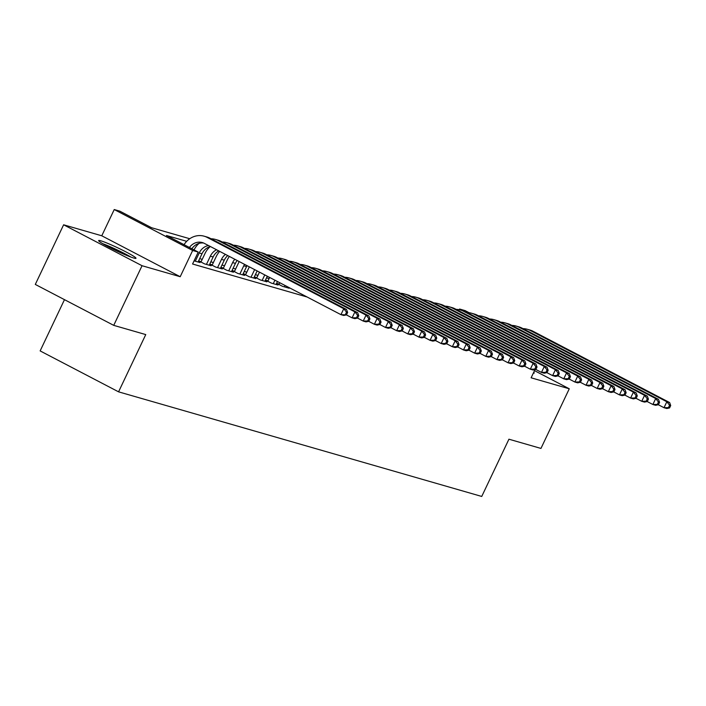 <?xml version="1.0" encoding="UTF-8"?>
<svg xmlns="http://www.w3.org/2000/svg" width="706" height="706" viewBox="0 0 706 706"><rect width="100%" height="100%" fill="white"/><g stroke="black" fill="none" stroke-linecap="round" stroke-linejoin="round"><path stroke-width="1.06" d="M100.781 240.799A20.659 1.624 25.4 0 0 98.646 240.57A20.659 1.624 25.4 0 0 112.501 248.9A20.659 1.624 25.4 0 0 133.849 258.061A20.659 1.624 25.4 0 0 135.984 258.29A20.659 1.624 25.4 0 0 122.129 249.959A20.659 1.624 25.4 0 0 100.781 240.799M459.244 309.722L459.58 309.025L465.148 310.631L469.155 312.723M64.475 299.662L40.145 350.908L118.573 391.839L481.739 496.45L508.929 439.203L540.955 448.425L569.274 388.785L534.513 370.65M118.573 391.839L145.754 334.582L113.728 325.36L35.3 284.43L63.619 224.799L142.047 265.721L180.206 276.717L192.659 250.471L114.231 209.55L119.799 211.147L151.596 227.738L189.755 238.734M180.206 276.717L101.77 235.786L63.619 224.799M101.77 235.786L114.231 209.55M113.728 325.36L142.047 265.721M279.126 284.103L277.176 283.547L282.479 286.309L289.16 288.233L287.386 287.307M267.989 280.9L266.038 280.335L271.333 283.097L278.023 285.03L276.24 284.103M256.843 277.687L254.892 277.131L260.196 279.894L266.877 281.818L265.103 280.891M245.706 274.484L243.755 273.919L249.059 276.681L255.74 278.605L253.966 277.679M234.569 271.272L232.618 270.707L237.913 273.478L244.603 275.402L242.82 274.475M223.423 268.059L221.472 267.503L226.776 270.266L233.457 272.189L231.683 271.263M212.285 264.856L210.335 264.291L215.639 267.053L222.319 268.986L220.546 268.051M201.148 261.644L199.198 261.079L204.493 263.85L211.182 265.774L209.4 264.847M194.071 260.841L200.036 262.561L198.262 261.635M186.693 241.32L166.439 235.486L198.236 252.077L192.57 264.009L307.128 297.005M269.074 278.605L266.533 277.882M257.928 275.402L255.395 274.669M246.791 272.189L244.25 271.457M235.654 268.986L233.112 268.254M224.508 265.774L221.975 265.041M213.371 262.561L210.829 261.829M202.234 259.358L199.692 258.625M535.007 369.609L531.115 377.798L569.274 388.785M198.236 252.077L192.659 250.471M462.774 310.693L459.58 309.025M208.976 247.735L207.996 247.462M197.83 244.532L196.859 244.25M533.357 373.086A20.659 1.624 25.4 0 0 534.239 373.015A20.659 1.624 25.4 0 0 533.736 372.291M189.42 247.479A13.246 11.905 106.1 0 1 202.34 242.564A13.246 11.905 106.1 0 1 204.334 243.367L340.945 314.655L343.778 308.69L207.167 237.401A19.865 17.862 -73.9 0 0 204.166 236.201A19.865 17.862 -73.9 0 0 184.054 244.673M191.873 248.759A13.246 11.905 106.1 0 1 203.699 243.058M346.505 314.867L343.734 315.458L340.945 314.655L346.505 314.867L347.634 312.476L346.522 312.158L345.393 314.541M346.522 312.158L343.778 308.69L346.567 309.493L209.947 238.204A19.865 17.862 -73.9 0 0 206.955 237.004L204.166 236.201M346.567 309.493L347.634 312.476M130.963 257.09A20.527 1.615 25.4 0 0 102.749 243.694M104.373 244.629A17.879 1.403 -154.6 0 1 129.216 256.428M198.086 262.005L201.995 253.772A13.246 11.905 106.1 0 1 210.406 246.535M195.306 261.202L199.216 252.969A13.246 11.905 106.1 0 1 208.491 245.538M357.642 318.071L358.78 315.688L357.66 315.37L356.53 317.753L357.642 318.071L354.871 318.662L352.091 317.859L354.924 311.902L218.304 240.605A19.865 17.862 -73.9 0 0 215.312 239.405A19.865 17.862 -73.9 0 0 211.059 238.778M346.39 314.885L352.091 317.859L356.53 317.753M357.66 315.37L354.924 311.902L357.704 312.705L221.093 241.408A19.865 17.862 -73.9 0 0 218.092 240.208L215.312 239.405M199.03 243.385A19.865 17.862 -73.9 0 0 194.062 249.898M357.704 312.705L358.78 315.688M209.232 265.209L213.133 256.984A13.246 11.905 106.1 0 1 218.745 250.886M206.443 264.406L210.353 256.181A13.246 11.905 106.1 0 1 216.574 249.756M210.167 246.597A19.865 17.862 -73.9 0 0 205.049 253.41L200.972 262.005M368.788 321.283L369.918 318.9L368.806 318.574L367.667 320.965L368.788 321.283L366.017 321.874L363.228 321.071L366.061 315.105L229.45 243.817A19.865 17.862 -73.9 0 0 226.45 242.617A19.865 17.862 -73.9 0 0 222.196 241.99M357.527 318.097L363.228 321.071L367.667 320.965M368.806 318.574L366.061 315.105L368.85 315.909L232.23 244.62A19.865 17.862 -73.9 0 0 229.238 243.42L226.45 242.617M368.85 315.909L369.918 318.9M220.369 268.421L224.279 260.187A13.246 11.905 106.1 0 1 227.756 255.59M217.58 267.618L221.49 259.384A13.246 11.905 106.1 0 1 225.452 254.389M219.698 251.38A19.865 17.862 -73.9 0 0 216.195 256.622L212.109 265.218M379.925 324.495L381.055 322.104L379.943 321.786L378.813 324.169L379.925 324.495L377.154 325.087L374.365 324.283L377.198 318.318L240.587 247.029A19.865 17.862 -73.9 0 0 237.587 245.829A19.865 17.862 -73.9 0 0 233.342 245.203M368.673 321.309L374.365 324.283L378.813 324.169M379.943 321.786L377.198 318.318L379.987 319.121L243.367 247.832A19.865 17.862 -73.9 0 0 240.375 246.632L237.587 245.829M379.987 319.121L381.055 322.104M231.506 271.633L235.416 263.4A13.246 11.905 106.1 0 1 237.225 260.523M228.726 270.83L232.636 262.597A13.246 11.905 106.1 0 1 234.824 259.27M229.353 256.419A19.865 17.862 -73.9 0 0 227.332 259.834L223.255 268.43M391.062 327.699L392.201 325.316L391.08 324.998L389.95 327.381L391.062 327.699L388.291 328.29L385.511 327.487L388.344 321.53L251.724 250.233A19.865 17.862 -73.9 0 0 248.733 249.033A19.865 17.862 -73.9 0 0 244.479 248.406M379.81 324.513L385.511 327.487L389.95 327.381M391.08 324.998L388.344 321.53L391.124 322.324L254.513 251.036A19.865 17.862 -73.9 0 0 251.512 249.836L248.733 249.033M391.124 322.324L392.201 325.316M242.652 274.837L246.553 266.612A13.246 11.905 106.1 0 1 247.056 265.659M239.863 274.034L243.773 265.809A13.246 11.905 106.1 0 1 244.567 264.353M239.237 261.573A19.865 17.862 -73.9 0 0 238.469 263.038L234.392 271.633M402.208 330.911L403.338 328.528L402.226 328.202L401.087 330.584L402.208 330.911L399.437 331.502L396.648 330.699L399.481 324.734L262.87 253.445A19.865 17.862 -73.9 0 0 259.87 252.245A19.865 17.862 -73.9 0 0 255.616 251.618M390.947 327.725L396.648 330.699L401.087 330.584M402.226 328.202L399.481 324.734L402.27 325.537L265.65 254.248A19.865 17.862 -73.9 0 0 262.658 253.048L259.87 252.245M402.27 325.537L403.338 328.528M253.789 278.049L257.169 270.936M251.001 277.246L254.628 269.613M249.333 266.842L245.529 274.846M413.345 334.115L414.475 331.732L413.363 331.414L412.233 333.797L413.345 334.115L410.574 334.715L407.786 333.912L410.618 327.946L274.007 256.657A19.865 17.862 -73.9 0 0 271.007 255.457A19.865 17.862 -73.9 0 0 266.762 254.822M402.093 330.938L407.786 333.912L412.233 333.797M413.363 331.414L410.618 327.946L413.407 328.749L276.787 257.461A19.865 17.862 -73.9 0 0 273.796 256.26L271.007 255.457M413.407 328.749L414.475 331.732M264.926 281.253L267.318 276.231M262.147 280.45L264.776 274.908M259.481 272.137L256.675 278.058M424.482 337.327L425.621 334.944L424.5 334.618L423.371 337.009L424.482 337.327L421.711 337.918L418.932 337.115L421.764 331.149L285.145 259.861A19.865 17.862 -73.9 0 0 282.153 258.661A19.865 17.862 -73.9 0 0 277.899 258.034M413.231 334.141L418.932 337.115L423.371 337.009M424.5 334.618L421.764 331.149L424.544 331.952L287.933 260.664A19.865 17.862 -73.9 0 0 284.933 259.464L282.153 258.661M424.544 331.952L425.621 334.944M276.072 284.465L277.467 281.526M273.284 283.662L274.925 280.203M269.63 277.44L267.812 281.262M435.628 340.539L436.758 338.148L435.646 337.83L434.508 340.213L435.628 340.539L432.857 341.13L430.069 340.327L432.902 334.362L296.291 263.073A19.865 17.862 -73.9 0 0 293.29 261.873A19.865 17.862 -73.9 0 0 289.036 261.246M424.368 337.353L430.069 340.327L434.508 340.213M435.646 337.83L432.902 334.362L435.69 335.165L299.07 263.876A19.865 17.862 -73.9 0 0 296.079 262.676L293.29 261.873M435.69 335.165L436.758 338.148M287.21 287.677L287.616 286.821M284.421 286.874L285.074 285.498M279.779 282.735L278.949 284.474M446.766 343.743L447.895 341.36L446.783 341.042L445.654 343.425L446.766 343.743L443.995 344.334L441.206 343.54L444.039 337.574L307.428 266.286A19.865 17.862 -73.9 0 0 304.427 265.085A19.865 17.862 -73.9 0 0 300.182 264.45M435.514 340.557L441.206 343.54L445.654 343.425M446.783 341.042L444.039 337.574L446.827 338.377L310.208 267.08A19.865 17.862 -73.9 0 0 307.216 265.88L304.427 265.085M446.827 338.377L447.895 341.36M457.903 346.955L459.041 344.572L457.92 344.246L456.791 346.637L457.903 346.955L455.132 347.546L452.352 346.743L455.185 340.777L318.565 269.489A19.865 17.862 -73.9 0 0 315.573 268.289A19.865 17.862 -73.9 0 0 311.32 267.662M446.651 343.769L452.352 346.743L456.791 346.637M457.92 344.246L455.185 340.777L457.965 341.58L321.354 270.292A19.865 17.862 -73.9 0 0 318.353 269.092L315.573 268.289M457.965 341.58L459.041 344.572M469.049 350.167L470.178 347.776L469.066 347.458L467.928 349.841L469.049 350.167L466.278 350.758L463.489 349.955L466.322 343.99L329.711 272.701A19.865 17.862 -73.9 0 0 326.71 271.501A19.865 17.862 -73.9 0 0 322.457 270.875M457.788 346.981L463.489 349.955L467.928 349.841M469.066 347.458L466.322 343.99L469.111 344.793L332.491 273.504A19.865 17.862 -73.9 0 0 329.499 272.304L326.71 271.501M469.111 344.793L470.178 347.776M480.186 353.371L481.315 350.988L480.204 350.67L479.074 353.053L480.186 353.371L477.415 353.962L474.626 353.159L477.459 347.202L340.848 275.905A19.865 17.862 -73.9 0 0 337.847 274.705A19.865 17.862 -73.9 0 0 333.603 274.078M468.934 350.185L474.626 353.159L479.074 353.053M480.204 350.67L477.459 347.202L480.248 348.005L343.628 276.708A19.865 17.862 -73.9 0 0 340.636 275.508L337.847 274.705M480.248 348.005L481.315 350.988M491.323 356.583L492.461 354.2L491.341 353.874L490.211 356.265L491.323 356.583L488.552 357.174L485.772 356.371L488.605 350.405L351.985 279.117A19.865 17.862 -73.9 0 0 348.993 277.917A19.865 17.862 -73.9 0 0 344.74 277.29M480.071 353.397L485.772 356.371L490.211 356.265M491.341 353.874L488.605 350.405L491.385 351.209L354.774 279.92A19.865 17.862 -73.9 0 0 351.773 278.72L348.993 277.917M491.385 351.209L492.461 354.2M502.469 359.795L503.599 357.404L502.487 357.086L501.348 359.469L502.469 359.795L499.698 360.387L496.909 359.583L499.742 353.618L363.131 282.329A19.865 17.862 -73.9 0 0 360.131 281.129A19.865 17.862 -73.9 0 0 355.877 280.503M491.208 356.609L496.909 359.583L501.348 359.469M502.487 357.086L499.742 353.618L502.531 354.421L365.911 283.132A19.865 17.862 -73.9 0 0 362.919 281.932L360.131 281.129M502.531 354.421L503.599 357.404M513.606 362.999L514.736 360.616L513.624 360.289L512.494 362.681L513.606 362.999L510.835 363.59L508.046 362.787L510.879 356.83L374.268 285.533A19.865 17.862 -73.9 0 0 371.268 284.333A19.865 17.862 -73.9 0 0 367.023 283.706M502.354 359.813L508.046 362.787L512.494 362.681M513.624 360.289L510.879 356.83L513.668 357.624L377.048 286.336A19.865 17.862 -73.9 0 0 374.056 285.136L371.268 284.333M513.668 357.624L514.736 360.616M524.743 366.211L525.882 363.819L524.761 363.502L523.631 365.885L524.743 366.211L521.972 366.802L519.192 365.999L522.025 360.034L385.405 288.745A19.865 17.862 -73.9 0 0 382.414 287.545A19.865 17.862 -73.9 0 0 378.16 286.918M513.491 363.025L519.192 365.999L523.631 365.885M524.761 363.502L522.025 360.034L524.805 360.837L388.194 289.548A19.865 17.862 -73.9 0 0 385.194 288.348L382.414 287.545M524.805 360.837L525.882 363.819M535.889 369.414L537.019 367.032L535.907 366.714L534.769 369.097L535.889 369.414L533.118 370.006L530.33 369.212L533.162 363.246L396.551 291.957A19.865 17.862 -73.9 0 0 393.551 290.757A19.865 17.862 -73.9 0 0 389.297 290.122M524.629 366.237L530.33 369.212L534.769 369.097M535.907 366.714L533.162 363.246L535.951 364.049L399.331 292.752A19.865 17.862 -73.9 0 0 396.34 291.56L393.551 290.757M535.951 364.049L537.019 367.032M547.026 372.627L548.156 370.244L547.044 369.918L545.914 372.309L547.026 372.627L544.255 373.218L541.476 372.415L544.3 366.449L407.689 295.161A19.865 17.862 -73.9 0 0 404.688 293.961A19.865 17.862 -73.9 0 0 400.443 293.334M535.775 369.441L541.476 372.415L545.914 372.309M547.044 369.918L544.3 366.449L547.088 367.252L410.477 295.964A19.865 17.862 -73.9 0 0 407.477 294.764L404.688 293.961M547.088 367.252L548.156 370.244M558.164 375.839L559.302 373.448L558.181 373.13L557.052 375.513L558.164 375.839L555.393 376.43L552.613 375.627L555.445 369.662L418.826 298.373A19.865 17.862 -73.9 0 0 415.834 297.173A19.865 17.862 -73.9 0 0 411.58 296.546M546.912 372.653L552.613 375.627L557.052 375.513M558.181 373.13L555.445 369.662L558.225 370.465L421.614 299.176A19.865 17.862 -73.9 0 0 418.614 297.976L415.834 297.173M558.225 370.465L559.302 373.448M569.31 379.043L570.439 376.66L569.327 376.342L568.189 378.725L569.31 379.043L566.539 379.634L563.75 378.831L566.583 372.874L429.972 301.577A19.865 17.862 -73.9 0 0 426.971 300.385A19.865 17.862 -73.9 0 0 422.717 299.75M558.049 375.857L563.75 378.831L568.189 378.725M569.327 376.342L566.583 372.874L569.371 373.677L432.752 302.38A19.865 17.862 -73.9 0 0 429.76 301.18L426.971 300.385M569.371 373.677L570.439 376.66M580.447 382.255L581.576 379.872L580.464 379.546L579.335 381.937L580.447 382.255L577.676 382.846L574.896 382.043L577.72 376.077L441.109 304.789A19.865 17.862 -73.9 0 0 438.108 303.589A19.865 17.862 -73.9 0 0 433.863 302.962M569.195 379.069L574.896 382.043L579.335 381.937M580.464 379.546L577.72 376.077L580.508 376.88L443.897 305.592A19.865 17.862 -73.9 0 0 440.897 304.392L438.108 303.589M580.508 376.88L581.576 379.872M591.584 385.467L592.722 383.076L591.602 382.758L590.472 385.141L591.584 385.467L588.813 386.058L586.033 385.255L588.866 379.29L452.246 308.001A19.865 17.862 -73.9 0 0 449.254 306.801A19.865 17.862 -73.9 0 0 445.001 306.175M580.332 382.281L586.033 385.255L590.472 385.141M591.602 382.758L588.866 379.29L591.646 380.093L455.035 308.804A19.865 17.862 -73.9 0 0 452.034 307.604L449.254 306.801M591.646 380.093L592.722 383.076M602.73 388.671L603.859 386.288L602.747 385.97L601.609 388.353L602.73 388.671L599.959 389.262L597.17 388.459L600.003 382.502L463.392 311.205A19.865 17.862 -73.9 0 0 460.391 310.005A19.865 17.862 -73.9 0 0 456.138 309.378M591.469 385.485L597.17 388.459L601.609 388.353M602.747 385.97L600.003 382.502L602.792 383.305L466.172 312.008A19.865 17.862 -73.9 0 0 463.18 310.808L460.391 310.005M602.792 383.305L603.859 386.288M613.867 391.883L614.997 389.5L613.885 389.174L612.755 391.565L613.867 391.883L611.096 392.474L608.316 391.671L611.14 385.705L474.529 314.417A19.865 17.862 -73.9 0 0 471.529 313.217A19.865 17.862 -73.9 0 0 467.284 312.59M602.615 388.697L608.316 391.671L612.755 391.565M613.885 389.174L611.14 385.705L613.929 386.509L477.318 315.22A19.865 17.862 -73.9 0 0 474.317 314.02L471.529 313.217M613.929 386.509L614.997 389.5M625.004 395.095L626.143 392.704L625.022 392.386L623.892 394.769L625.004 395.095L622.233 395.687L619.453 394.883L622.286 388.918L485.666 317.629A19.865 17.862 -73.9 0 0 482.675 316.429A19.865 17.862 -73.9 0 0 478.421 315.794M613.752 391.909L619.453 394.883L623.892 394.769M625.022 392.386L622.286 388.918L625.066 389.721L488.455 318.432A19.865 17.862 -73.9 0 0 485.454 317.232L482.675 316.429M625.066 389.721L626.143 392.704M636.15 398.299L637.28 395.916L636.168 395.589L635.029 397.981L636.15 398.299L633.379 398.89L630.59 398.087L633.423 392.13L496.812 320.833A19.865 17.862 -73.9 0 0 493.812 319.633A19.865 17.862 -73.9 0 0 489.567 319.006M624.889 395.113L630.59 398.087L635.029 397.981M636.168 395.589L633.423 392.13L636.212 392.924L499.592 321.636A19.865 17.862 -73.9 0 0 496.6 320.436L493.812 319.633M636.212 392.924L637.28 395.916M647.287 401.511L648.417 399.119L647.305 398.802L646.175 401.185L647.287 401.511L644.516 402.102L641.736 401.299L644.56 395.334L507.949 324.045A19.865 17.862 -73.9 0 0 504.949 322.845A19.865 17.862 -73.9 0 0 500.704 322.218M636.035 398.325L641.736 401.299L646.175 401.185M647.305 398.802L644.56 395.334L647.349 396.137L510.738 324.848A19.865 17.862 -73.9 0 0 507.738 323.648L504.949 322.845M647.349 396.137L648.417 399.119M658.424 404.714L659.563 402.332L658.442 402.014L657.312 404.397L658.424 404.714L655.653 405.306L652.873 404.512L655.706 398.546L519.087 327.257A19.865 17.862 -73.9 0 0 516.095 326.057A19.865 17.862 -73.9 0 0 511.841 325.422M647.173 401.537L652.873 404.512L657.312 404.397M658.442 402.014L655.706 398.546L658.486 399.349L521.875 328.052A19.865 17.862 -73.9 0 0 518.875 326.86L516.095 326.057M658.486 399.349L659.563 402.332M669.57 407.927L670.7 405.544L669.588 405.218L668.45 407.609L669.57 407.927L666.799 408.518L664.011 407.715L666.843 401.749L530.232 330.461A19.865 17.862 -73.9 0 0 527.232 329.261A19.865 17.862 -73.9 0 0 522.987 328.634M658.31 404.741L664.011 407.715L668.45 407.609M669.588 405.218L666.843 401.749L669.632 402.552L533.012 331.264A19.865 17.862 -73.9 0 0 530.021 330.064L527.232 329.261M669.632 402.552L670.7 405.544M207.167 237.401L209.947 238.204M199.216 252.969L201.995 253.772M218.304 240.605L221.093 241.408M210.353 256.181L213.133 256.984M229.45 243.817L232.23 244.62M221.49 259.384L224.279 260.187M240.587 247.029L243.367 247.832M232.636 262.597L235.416 263.4M251.724 250.233L254.513 251.036M243.773 265.809L246.553 266.612M262.87 253.445L265.65 254.248M274.007 256.657L276.787 257.461M285.145 259.861L287.933 260.664M296.291 263.073L299.07 263.876M307.428 266.286L310.208 267.08M318.565 269.489L321.354 270.292M329.711 272.701L332.491 273.504M340.848 275.905L343.628 276.708M351.985 279.117L354.774 279.92M363.131 282.329L365.911 283.132M374.268 285.533L377.048 286.336M385.405 288.745L388.194 289.548M396.551 291.957L399.331 292.752M407.689 295.161L410.477 295.964M418.826 298.373L421.614 299.176M429.972 301.577L432.752 302.38M441.109 304.789L443.897 305.592M452.246 308.001L455.035 308.804M463.392 311.205L466.172 312.008M474.529 314.417L477.318 315.22M485.666 317.629L488.455 318.432M496.812 320.833L499.592 321.636M507.949 324.045L510.738 324.848M519.087 327.257L521.875 328.052M530.232 330.461L533.012 331.264"/></g></svg>
